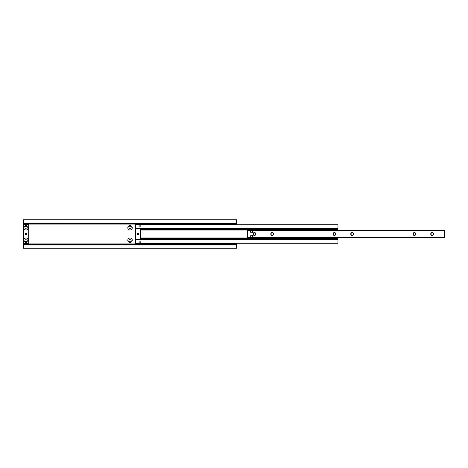 <?xml version="1.0" encoding="UTF-8"?>
<svg xmlns="http://www.w3.org/2000/svg" width="468" height="468" viewBox="0 0 468 468"><rect width="100%" height="100%" fill="white"/><g stroke="black" fill="none" stroke-linecap="round" stroke-linejoin="round"><path stroke-width="0.7" d="M132.257 240.219A2.223 2.223 0 0 0 130.034 238.001A2.223 2.223 0 0 0 127.811 240.219A2.223 2.223 0 0 0 130.034 242.442A2.223 2.223 0 0 0 132.257 240.219M131.169 240.219A1.135 1.135 0 0 0 130.034 239.084A1.135 1.135 0 0 0 128.893 240.219A1.135 1.135 0 0 0 130.034 241.359A1.135 1.135 0 0 0 131.169 240.219M132.257 227.781A2.223 2.223 0 0 0 130.034 225.558A2.223 2.223 0 0 0 127.811 227.781A2.223 2.223 0 0 0 130.034 229.999A2.223 2.223 0 0 0 132.257 227.781M131.169 227.781A1.135 1.135 0 0 0 130.034 226.641A1.135 1.135 0 0 0 128.893 227.781A1.135 1.135 0 0 0 130.034 228.916A1.135 1.135 0 0 0 131.169 227.781M23.4 219.96L236.668 219.784L23.4 219.784L23.4 245.021L236.668 245.021L236.668 248.215L23.4 248.215L236.668 248.04M23.4 245.021L23.4 248.04M23.4 244.84L236.668 245.021M236.668 243.243L236.668 244.84M23.4 223.16L236.668 223.16L236.668 224.757M23.4 222.979L236.668 223.16M236.668 219.96L236.668 222.979M26.068 228.969A1.193 1.193 0 0 1 24.874 227.781A1.193 1.193 0 0 1 26.068 226.588A1.193 1.193 0 0 1 27.255 227.781A1.193 1.193 0 0 1 26.068 228.969M26.068 241.412A1.193 1.193 0 0 1 24.874 240.219A1.193 1.193 0 0 1 26.068 239.031A1.193 1.193 0 0 1 27.255 240.219A1.193 1.193 0 0 1 26.068 241.412M26.957 234A0.889 0.889 0 0 1 26.068 234.889A0.889 0.889 0 0 1 25.178 234A0.889 0.889 0 0 1 26.068 233.111A0.889 0.889 0 0 1 26.957 234M26.068 225.558A2.223 2.223 0 0 0 23.845 227.781A2.223 2.223 0 0 0 26.068 229.999A2.223 2.223 0 0 0 28.285 227.781A2.223 2.223 0 0 0 26.068 225.558M26.068 238.001A2.223 2.223 0 0 0 23.845 240.219A2.223 2.223 0 0 0 26.068 242.442A2.223 2.223 0 0 0 28.285 240.219A2.223 2.223 0 0 0 26.068 238.001M23.4 243.418L28.729 243.418L28.729 224.581L23.4 224.581M140.605 225.131L139.985 224.938M138.92 225.962L138.99 225.617M139.464 225.073L139.844 224.944M140.125 224.944L140.511 225.073M141.049 226.003A1.065 1.065 0 0 0 139.985 224.938A1.065 1.065 0 0 0 138.92 226.003A1.065 1.065 0 0 0 139.985 227.068A1.065 1.065 0 0 0 141.049 226.003M141.049 241.997A1.065 1.065 0 0 0 139.985 240.932A1.065 1.065 0 0 0 138.92 241.997A1.065 1.065 0 0 0 139.985 243.062A1.065 1.065 0 0 0 141.049 241.997M135.363 224.862L337.966 224.757L135.363 224.757L135.363 228.846L337.966 228.846L337.966 230.443M337.966 224.862L337.966 228.846M139.084 242.564L138.92 242.038M140.289 243.021L140.675 242.81M140.815 242.664L140.125 243.056M139.844 243.056L139.464 242.927M135.363 243.243L337.966 243.243L337.966 239.154L135.363 239.154L135.363 243.243M337.966 237.557L337.966 239.154M137.142 234A0.889 0.889 0 0 0 138.031 234.889A0.889 0.889 0 0 0 138.92 234A0.889 0.889 0 0 0 138.031 233.111A0.889 0.889 0 0 0 137.142 234M140.698 228.846L140.698 239.154M135.363 239.154L135.363 228.846M252.661 236.311A1.065 1.065 0 0 0 251.597 235.246A1.065 1.065 0 0 0 250.526 236.311A1.065 1.065 0 0 0 251.597 237.375A1.065 1.065 0 0 0 252.661 236.311M251.462 230.63L252.006 230.706M252.661 231.689A1.065 1.065 0 0 0 251.597 230.625A1.065 1.065 0 0 0 250.526 231.689A1.065 1.065 0 0 0 251.597 232.754A1.065 1.065 0 0 0 252.661 231.689M273.64 234A1.433 1.433 0 0 0 272.212 232.567A1.433 1.433 0 0 0 270.779 234A1.433 1.433 0 0 0 272.212 235.433A1.433 1.433 0 0 0 273.64 234M273.417 234A1.211 1.211 0 0 0 272.212 232.789A1.211 1.211 0 0 0 271.001 234A1.211 1.211 0 0 0 272.212 235.211A1.211 1.211 0 0 0 273.417 234M255.867 234A1.433 1.433 0 0 0 254.44 232.567A1.433 1.433 0 0 0 253.007 234A1.433 1.433 0 0 0 254.44 235.433A1.433 1.433 0 0 0 255.867 234M255.645 234A1.211 1.211 0 0 0 254.44 232.789A1.211 1.211 0 0 0 253.229 234A1.211 1.211 0 0 0 254.44 235.211A1.211 1.211 0 0 0 255.645 234M353.615 234A1.433 1.433 0 0 0 352.188 232.567A1.433 1.433 0 0 0 350.754 234A1.433 1.433 0 0 0 352.188 235.433A1.433 1.433 0 0 0 353.615 234M353.393 234A1.211 1.211 0 0 0 352.188 232.789A1.211 1.211 0 0 0 350.977 234A1.211 1.211 0 0 0 352.188 235.211A1.211 1.211 0 0 0 353.393 234M335.843 234A1.433 1.433 0 0 0 334.415 232.567A1.433 1.433 0 0 0 332.982 234A1.433 1.433 0 0 0 334.415 235.433A1.433 1.433 0 0 0 335.843 234M335.62 234A1.211 1.211 0 0 0 334.415 232.789A1.211 1.211 0 0 0 333.204 234A1.211 1.211 0 0 0 334.415 235.211A1.211 1.211 0 0 0 335.62 234M433.59 234A1.433 1.433 0 0 0 432.157 232.567A1.433 1.433 0 0 0 430.73 234A1.433 1.433 0 0 0 432.157 235.433A1.433 1.433 0 0 0 433.59 234M433.368 234A1.211 1.211 0 0 0 432.157 232.789A1.211 1.211 0 0 0 430.952 234A1.211 1.211 0 0 0 432.157 235.211A1.211 1.211 0 0 0 433.368 234M415.818 234A1.433 1.433 0 0 0 414.385 232.567A1.433 1.433 0 0 0 412.957 234A1.433 1.433 0 0 0 414.385 235.433A1.433 1.433 0 0 0 415.818 234M415.596 234A1.211 1.211 0 0 0 414.385 232.789A1.211 1.211 0 0 0 413.18 234A1.211 1.211 0 0 0 414.385 235.211A1.211 1.211 0 0 0 415.596 234M247.326 237.557L444.6 237.557L444.6 230.443L247.326 230.443L247.326 237.557M247.326 230.443L444.6 230.443M23.4 244.793L236.668 244.793M23.4 244.559L236.668 244.559M23.4 243.881L236.668 243.881M23.4 224.119L236.668 224.119M23.4 223.441L236.668 223.441M23.4 223.207L236.668 223.207M140.698 228.899L337.966 228.899M135.363 228.741L337.966 228.741M135.363 243.138L337.966 243.138M135.363 239.259L337.966 239.259M140.698 239.101L337.966 239.101M140.698 238.733L337.966 238.733M140.698 238.621L337.966 238.621M140.698 237.931L337.966 237.931M140.698 230.069L337.966 230.069M140.698 229.379L337.966 229.379M140.698 229.267L337.966 229.267M247.326 237.446L444.6 237.446M247.326 230.554L444.6 230.554"/></g></svg>
